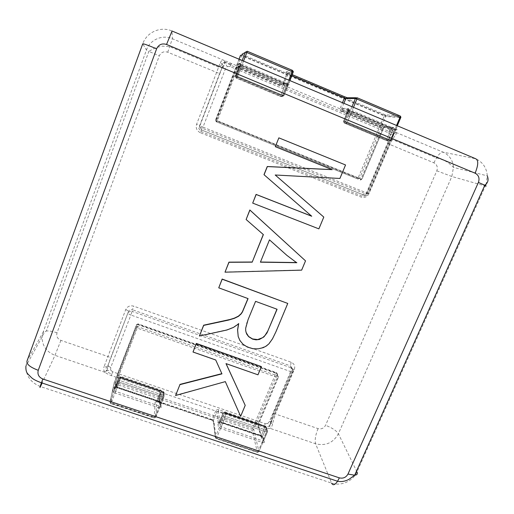 <?xml version="1.0" encoding="UTF-8"?>
<svg xmlns="http://www.w3.org/2000/svg" width="514" height="514" viewBox="0 0 514 514"><rect width="100%" height="100%" fill="white"/><g stroke="black" fill="none" stroke-linecap="round" stroke-linejoin="round"><path stroke-width="0.39" stroke-dasharray="2.57 1.93" d="M291.149 362.241L290.455 365.884L292.267 368.403L292.048 369.508L292.916 371.526L271.238 421.846L269.715 426.08L270.139 428.368C268.681 428.554 266.747 428.258 264.331 427.5L111.365 375.612C108.788 374.68 106.674 373.582 105.017 372.316L104.753 372.065L106.713 370.665C105.807 370.581 105.698 369.29 106.392 366.778L104.143 366.514L125.705 309.64C127.356 306.383 130.01 305.22 133.672 306.145L291.149 362.241C294.304 363.739 295.357 366.148 294.323 369.47L275.408 413.995L318.037 428.618C321.366 429.408 323.865 428.31 325.542 425.316L436.816 170.815C438.012 167.204 437.035 164.544 433.887 162.822L388.186 143.785L387.935 143.56L392.947 135.497L395.054 135.625L392.381 139.532L389.895 144.543L369.052 193.592C367.247 196.913 364.599 198.076 361.098 197.08L200.267 132.663L201.527 129.785L199.471 126.656L199.689 125.564L196.599 124.253L220.377 62.586L222.459 64.494L222.594 66.203L219.6 73.605L167.737 52.222C163.87 51.053 161.043 52.287 159.269 55.923L57.028 332.802C56.148 336.291 57.446 338.822 60.909 340.384L107.799 356.472C109.54 357.134 110.426 357.795 110.452 358.451L107.715 366L106.392 366.778M104.753 372.065C103.59 370.44 103.385 368.589 104.143 366.514M265.108 423.664L267.678 423.568L269.741 426.055L273.069 414.22L292.556 369.084L292.267 368.403L293.141 370.414L291.309 367.876L290.609 371.577L130.871 315.018L132.117 311.368C130.267 310.906 128.924 311.49 128.089 313.135C128.159 313.701 129.085 314.33 130.871 315.018L110.741 367.439L110.638 370.119L106.713 370.665C106.906 371.712 108.615 372.836 111.846 374.057L112.662 371.808L265.108 423.664L264.331 427.5M111.365 375.612L111.846 374.057M110.638 370.119L112.662 371.808M107.715 366L106.713 370.665L108.737 366.431L108.056 365.415L128.449 311.484C129.277 309.858 130.607 309.274 132.445 309.736L133.672 306.145M110.741 367.439L108.737 366.431M107.471 366.842L108.056 365.415M267.678 423.568L269.407 421.538L290.609 371.577L292.395 371.963L271.206 421.853L269.407 421.538M271.238 421.846L269.76 426.087L270.878 421.653M273.069 414.22L273.628 413.674C272.593 415.087 271.604 417.927 270.672 422.193L269.715 426.08C269.175 426.838 267.409 426.768 264.421 425.875M294.323 369.47L292.556 369.084L273.628 413.674L275.408 413.995L272.497 423.87L270.904 422.842M272.497 423.87C272.202 426.022 271.488 427.5 270.37 428.297M367.947 193.405L366.45 192.821L365.865 193.99L202.522 128.378L203.024 127.119L199.888 125.789L222.119 67.771L223.153 68.06L224.721 62.849L224.811 61.815L224.117 60.453L390.434 129.869L396.114 132.516L393.923 133.659C394.643 133.357 394.322 133.968 392.947 135.497M396.114 132.516C396.66 133.184 396.307 134.225 395.054 135.625M231.037 64.314L227.066 62.914L224.721 62.849L227.265 66.55L225.37 68.921L203.024 127.119L366.45 192.821L389.888 137.559L390.203 134.636L393.923 133.659C394 132.94 392.51 131.937 389.464 130.659L388.321 132.728L230.118 66.569L231.551 63.293M390.434 129.869L389.464 130.659M390.203 134.636L388.321 132.728M391.803 136.852L392.42 136.711L393.923 133.659L368.506 193.579L368.185 193.502L391.642 138.35M389.888 137.559L391.617 138.337L393.634 133.332L230.657 65.207L224.811 61.815L223.468 62.554L222.286 64.166M392.42 136.711L391.867 138.581M223.153 68.06L225.37 68.921M230.118 66.569L227.265 66.55M222.119 67.771L224.721 62.849L223.468 62.554L222.459 64.494L218.527 67.045L169.748 46.703L162.385 46.119L156.898 47.41C154.56 48.162 151.887 49.479 148.874 51.368L159.269 55.923M220.377 62.586C221.084 60.864 222.331 60.157 224.117 60.453M222.813 65.876L222.594 66.203M217.775 422.617C217.833 422.058 218.566 421.981 219.96 422.392L260.701 436.123L261.298 435.557L261.87 437.189L261.645 438.635L261.581 437.465L260.701 436.123L263.245 437.934L264.35 442.162L263.663 440.671L262.641 440.819L266.406 431.959L267.151 432.088L266.406 431.959L266.734 430.334L266.406 431.959L224.914 417.927L225.299 416.301L223.661 417.021L224.914 417.927L223.661 417.021L225.299 416.301L224.914 417.927L221.206 426.89L219.953 425.977L218.315 426.697L217.775 422.617L219.684 421.666L220.487 421.795L220.32 422.148L219.035 422.752L218.482 424.114L219.401 422.335L220.487 421.795L224.136 412.96L223.487 412.819L224.303 412.607L224.136 412.96L264.993 426.826L265.597 426.241L266.368 427.275M267.267 432.068L267.511 431.4L266.734 430.334L267.511 431.394L267.267 432.068M265.166 426.472L224.303 412.601L224.676 412.337L223.05 413.05L224.676 412.337L224.303 412.601L265.166 426.472L261.298 435.557L262.57 436.457L266.278 427.719L264.993 426.826L266.278 427.719L266.368 427.282L267.415 431.831L263.663 440.671L262.481 436.887L263.245 437.934M113.613 387.543L115.618 386.612L116.582 386.766L120.109 377.649L119.338 377.488L120.25 377.295L120.109 377.649L162.899 392.176L159.321 401.171L159.88 402.835L159.597 404.3L159.674 403.149L158.897 401.819L159.321 401.171L160.49 402.051L164.075 393.043L162.899 392.176L163.054 391.803L162.899 392.176L164.075 393.043L164.159 392.657L163.94 396.808L160.31 405.925L159.077 406.009L158.595 407.641L115.104 393.043L112.829 391.27L113.613 387.543L116.235 387.44L115.175 387.774L114.391 389.092L115.419 387.299L116.582 386.766L116.235 387.44L158.897 401.819L161.235 403.58L161.062 407.467C160.895 408.02 160.066 408.077 158.595 407.641M163.079 391.752L163.33 391.507L164.159 392.58L163.253 391.835M163.118 391.809L164.159 392.619L163.33 391.507L120.469 376.948L118.805 377.681L120.469 376.948L119.768 380.546L118.085 381.285L119.229 382.165L119.768 380.546L119.229 382.165L118.085 381.285L119.768 380.546L163.182 395.26L162.713 396.879L163.606 397.026L162.713 396.879L163.182 395.26L164.024 396.416L163.182 395.26L163.33 391.507L163.06 391.803L120.263 377.276L163.054 391.803M119.338 377.488L118.805 377.681L119.338 377.488M236.106 76.535L236.973 77.781L237.378 76.965L236.112 76.451L236.973 77.781L237.596 76.425L236.202 75.924L235.271 76.715L235.367 76.22L236.202 75.924L236.106 76.425L235.271 76.715L235.367 76.22L236.202 75.924L240.295 65.336L241.696 65.824L242.332 64.436L289.8 84.579L286.497 85.517L285.064 85.022L286.703 84.193L287.519 82.94L286.863 83.576L285.392 83.756L240.957 65.111L240.244 63.704L237.648 65.053L237.738 64.571L240.417 63.164L239.993 65.182L240.565 66.364L239.402 65.779L238.644 63.935L239.524 63.473L240.295 65.336L239.402 65.779L235.367 76.22L240.134 64.642M287.667 83.467L287.178 84.27L241.921 65.278L240.398 64.828L239.505 65.278L239.633 65.94L235.598 76.368L236.53 76.785L236.132 78.051L235.271 76.715L236.132 78.051L280.65 96.574L280.978 95.296L282.398 95.81L280.65 96.574L280.978 95.296L282.398 95.81L280.65 96.574L282.09 96.561L283.863 95.784L282.79 95.251L282.584 95.739M236.125 76.483L282.565 95.784L282.09 96.561L283.863 95.784L287.814 85.202L289.8 84.579M283.522 95.578L282.79 95.251L282.578 95.752M345.736 122.274L346.532 123.386L347.348 122.152L345.838 121.6L346.532 123.386L347.059 122.756M348.196 110.606L348.788 108.666L348.196 110.568L348.659 111.679L347.894 111.326L343.731 121.407L344.496 121.747L344.258 123.045L343.57 121.285L345.838 121.6L345.729 122.171L347.111 122.666L347.348 122.152L345.838 121.6L350.066 111.377L351.589 111.917L352.418 110.651L397.194 129.656L391.193 128.14L348.89 110.394L348.441 109.225M395.529 128.751L394.623 129.965L351.589 111.917L347.348 122.152L390.338 140.065L390.955 140.335L390.338 140.065L390.12 140.515M353.478 107.342L347.348 122.152L390.338 140.065L389.445 141.247L391.18 140.489L395.343 130.293L397.194 129.656M390.293 140.56L390.923 140.438L390.094 140.566L347.111 122.666L390.094 140.566L389.445 141.247L391.18 140.489L388.34 139.93L386.637 140.682L386.811 139.371L388.34 139.93L386.637 140.682L386.811 139.371L388.34 139.93L392.561 129.984L391.019 129.438L392.702 128.661L393.615 127.491L391.193 128.14L391.019 129.438L391.193 128.14L348.89 110.394L347.053 109.424L349.372 109.585L352.418 110.651M219.6 73.605L199.689 125.564L199.67 126.887L201.739 130.042L202.516 128.397M367.748 193.707L365.865 193.99L364.477 195.339C366.251 195.847 367.594 195.262 368.506 193.579L367.022 192.84C366.116 194.51 364.786 195.095 363.025 194.594L361.098 197.08M292.916 371.526L293.141 370.485M271.784 421.281L271.007 422.585M219.96 422.392L218.411 411.251L257.777 424.615L260.701 436.123L219.96 422.392L220.32 422.148L219.684 421.666L223.494 412.819M265.365 426.498L266.342 427.192L265.597 426.241L265.198 426.414M216.394 438.448L216.06 438.622L215.347 437.125L216.587 438.044L216.426 438.397L257.797 452.179L258.561 451.954M276.249 372.939L277.168 373.556L276.461 372.631L138.157 323.852L137.938 324.218L276.044 372.913L275.864 373.286L277.104 374.076L277.194 373.646L278.415 376.929L277.676 375.907L137.707 326.634L137.212 328.105L136.101 327.341L137.707 326.634L138.157 323.852L136.57 324.546L137.784 324.61L137.932 324.244M260.701 436.123L261.125 435.904L262.481 436.887L263.573 441.108L267.151 432.088L258.715 451.947L267.415 431.831L266.278 427.719L261.645 438.635L258.523 425.624L257.777 424.615L258.099 423.08L258.831 423.208L278.1 377.552L277.374 377.398L277.676 375.907L276.461 372.631L276.082 372.856M278.325 377.334L277.104 374.076L253.723 429.543L252.528 428.695L252.207 430.212L253.723 429.543L258.992 451.671L257.373 452.384L258.478 452.069M115.104 393.043L115.65 391.417L114.506 390.531L118.085 381.285L110.06 402.032L111.191 402.931L110.851 403.586L109.983 402.391L114.23 382.403L136.57 324.546L136.101 327.341L117.719 374.937L118.798 375.753L118.291 377.276L159.449 391.244L158.897 401.819L159.321 401.171L116.582 386.766L159.321 401.171L162.899 392.176L120.109 377.649L116.434 387.132L115.232 387.524M154.406 417.709L155.787 417.272L154.129 417.998L154.399 417.734L111.043 403.291L109.983 402.391L114.159 382.744L114.969 383.868L115.47 382.365L114.538 382.223L136.852 324.424M252.631 203.011L318.751 228.756L323.666 216.972L275.202 174.998M275.228 146.644L332.166 169.665M275.112 174.927L339.773 178.377L345.395 164.91L278.761 137.823M260.457 262.024L269.407 239.736L288.155 256.377L296.854 262.712M246.058 219.401L263.277 234.512M224.965 272.022L301.545 269.985L305.412 260.726M175.576 395.24L225.325 381.626M192.988 351.807L215.7 359.774L221.849 373.646M225.28 381.382L240.648 416.327M226.07 363.629L257.977 374.815M240.591 416.057L245.159 405.122M257.899 374.577L261.33 366.366M199.4 335.815L226.867 329.795L233.311 327.27L238.695 323.563M238.143 336.31L240.803 341.72L243.038 344.117L245.776 346.057L249.001 347.528L252.882 348.511L256.332 348.755L261.562 348.209M246.033 332.391L245.634 327.977L246.636 323.21L255.574 301.358M261.485 347.991L266.239 345.819L268.861 343.603L272.426 338.617L275.999 331.626M255.503 301.178L276.95 309.21M218.701 287.667L247.947 298.557M275.909 331.421L287.66 303.26M348.203 110.581L343.731 121.407L344.496 121.747L344.258 123.045L343.57 121.285L345.838 121.6L351.994 106.719M394.27 129.232L392.561 129.984L395.459 130.415L391.18 140.489L397.264 125.763M400.946 117.147L385.815 115.843L385.706 116.415L400.836 117.757L391.18 140.489L388.34 139.93L393.615 127.491L384.986 126.315L383.315 128.616L361.895 179.373L361.053 179.045L360.269 180.086L361.895 179.373L359.594 178.371L357.995 179.071L358.194 177.793L359.594 178.371L385.706 116.415L384.26 115.913L384.511 115.399L241.863 55.223L242.229 54.465L247.247 51.252M241.85 55.255L241.644 55.769L240.745 55.351L215.726 120.135L216.638 120.501L216.24 121.741L215.514 120.051L216.773 122.049L217.107 121.375L217.313 120.867L216.034 120.34L237.738 64.571M384.556 115.316L385.082 114.757L385.802 115.734M241.837 54.368L385.082 114.757L400.175 115.984M243.533 61.089L237.596 76.425L282.79 95.251L286.953 84.804L287.814 85.202L287.178 84.27L286.953 84.804L241.696 65.824L237.378 76.965L282.565 95.784L282.09 96.561L236.973 77.781L236.132 78.051L280.65 96.574L282.09 96.561L236.973 77.781L236.132 78.051L240.565 66.364L285.064 85.022L280.978 95.296L236.53 76.785L240.565 66.364L285.064 85.022L280.978 95.296L236.53 76.785L235.598 76.368L240.006 64.976M288.81 80.139L282.79 95.251L236.202 75.924L242.165 60.517M264.35 442.162C264.376 442.766 263.701 442.862 262.313 442.458L220.814 428.528L218.315 426.697M220.814 428.528L221.206 426.89L262.641 440.819L262.313 442.458M219.394 421.904L219.953 425.977L223.661 417.021L223.05 413.05L219.394 421.904M261.645 437.928L261.125 435.898L220.32 422.148L261.125 435.904L261.298 435.557L220.487 421.795L261.298 435.557L264.993 426.826L224.136 412.96L220.326 422.148L219.427 422.309L223.339 412.826M265.597 426.241L224.676 412.337L225.299 416.301L266.734 430.334L265.597 426.241L266.734 430.334L225.299 416.301L224.676 412.337L265.597 426.241M436.816 170.815L451.845 176.488L338.398 433.758C333.31 442.824 325.709 446.171 315.609 443.807L270.139 428.368M318.037 428.618C315.455 435.088 314.645 440.151 315.609 443.807L331.601 483.109C341.026 486.45 353.06 481.136 356.979 471.916L485.537 185.593M105.017 372.316L54.998 355.335C46.511 351.917 42.206 345.877 42.097 337.203L43.099 332.295L27.011 360.982L25.918 366.135C25.951 375.927 30.801 382.737 40.49 386.567L331.601 483.109M60.909 340.384L54.998 355.335L42.135 383.014M161.062 407.467L160.227 406.311L160.49 402.051L161.235 403.58M117.719 374.937L114.391 389.092L118.805 377.681L118.085 381.285L118.805 377.681L115.271 386.811L114.506 390.531L112.829 391.27M162.713 396.879L119.229 382.165L115.65 391.417L159.077 406.009L162.713 396.879L154.547 417.374L111.191 402.931L119.229 382.165L162.713 396.879M239.524 63.473L242.332 64.436M288.251 84.752L238.644 63.935M240.957 65.111L240.565 66.364L240.957 65.111L238.47 66.332L281.28 84.27L285.392 83.756M286.497 85.517L288.02 85.356L283.863 95.784L282.398 95.81L286.497 85.517M57.028 332.802C52.936 331.434 49.395 330.823 46.408 330.971L43.099 332.295L146.451 50.031C149.979 39.706 162.385 34.29 172.351 38.723L224.457 60.556M167.737 52.222L172.351 38.723L172.036 31.013C160.766 25.976 146.728 32.106 142.751 43.799L146.451 50.031L148.874 51.368L46.331 330.977C44.512 332.198 43.105 334.184 42.116 336.927L25.918 366.135M395.947 132.413L443.017 152.131L475.726 158.768C482.774 162.09 486.636 167.782 487.304 175.859L486.231 183.742M349.372 109.585L350.066 111.377L347.74 111.197L347.053 109.424M396.538 125.461L390.338 140.065L394.623 129.965L395.343 130.293L394.874 129.457L351.833 111.39L347.849 110.626L343.57 121.285L348.788 108.666L341.855 108.229L340.429 107.728L342.485 102.716M348.89 110.394L348.659 111.679L391.019 129.438L386.811 139.371L344.496 121.747L348.659 111.679L391.019 129.438L386.811 139.371L344.496 121.747L348.89 110.394L342.517 109.932L383.341 127.035L391.193 128.14M344.258 123.045L386.637 140.682L389.445 141.247L346.532 123.386L344.258 123.045L386.637 140.682L389.445 141.247L346.532 123.386L344.258 123.045M200.267 132.663C196.791 130.852 195.571 128.05 196.599 124.253M201.739 130.042L364.477 195.339L201.739 130.042M369.052 193.592L367.022 192.84L387.935 143.56M433.887 162.822L436.463 157.914C439.046 153.924 441.23 151.996 443.017 152.131C449.268 155.048 452.763 160.06 453.502 167.159L451.845 176.488L484.554 185.792M125.705 309.64C127.466 310.315 128.378 310.931 128.449 311.484L110.452 358.451M291.309 367.876L290.455 365.884L132.445 309.736L132.117 311.368L291.309 367.876M356.979 471.916L338.398 433.758C336.323 430.597 332.038 427.776 325.542 425.316M484.85 185.246C486.842 186.222 487.002 186.479 485.351 186.017M158.897 401.819L116.235 387.44L116.434 387.132L115.618 386.612L119.145 377.488L115.297 387.453M116.235 387.44L118.291 377.276L116.697 377.976M155.157 402.064L156.731 401.37L155.787 417.272L163.94 396.808L164.075 393.043L159.597 404.3L160.246 392.349L159.449 391.244L159.899 389.721L118.798 375.753L137.212 328.105L277.374 377.398L258.099 423.08L218.784 409.722L218.411 411.251L216.85 411.939L215.668 411.091L212.179 419.585L213.349 420.446L214.03 421.878L216.06 438.622L257.373 452.384L252.207 430.212L114.969 383.868L110.851 403.586L154.129 417.998L155.157 402.064L157.502 401.916L211.684 420.169L212.179 419.585L157.901 401.299L157.502 401.916M218.482 424.114L223.05 413.05L223.661 417.021L215.347 437.125L213.349 420.446L216.85 411.939L218.482 424.114M224.914 417.927L266.406 431.959L257.964 451.832L216.587 438.044L224.914 417.927M218.784 409.722C217.371 409.395 216.336 409.851 215.668 411.091M258.433 426.042L259.075 422.977L278.325 377.366M261.645 437.844L258.523 425.624L259.075 422.977M211.684 420.169L214.03 421.878M275.864 373.286L137.784 324.61L115.47 382.365L252.528 428.695L275.864 373.286M161.338 392.664L160.169 392.715L156.731 401.37L157.901 401.299L161.338 392.664C161.717 391.302 161.242 390.325 159.899 389.721M119.768 380.546L120.469 376.948L163.33 391.507L163.182 395.26L119.768 380.546M289.915 80.602L283.863 95.784L282.398 95.81L287.519 82.94L282.97 83.538L281.28 84.27L280.618 85.53L237.886 67.636L238.47 66.332L237.648 65.053L237.468 65.818L238.104 67.096L280.85 84.996C281.935 85.388 282.7 85.003 283.15 83.853L286.908 73.611L287.924 74.157L288.232 72.956L292.048 74.569M384.986 126.315L382.757 127.678L382.512 128.185L383.315 128.616M236.568 67.18L237.886 67.636L217.313 120.867L361.053 179.045L382.512 128.185L341.752 111.12L342.517 109.932L341.855 108.229L343.879 103.308M341.752 111.12C340.403 110.388 339.966 109.257 340.429 107.728M347.066 97.666L347.528 97.763M357.995 179.071L216.24 121.741L357.995 179.071M358.194 177.793L216.638 120.501L241.644 55.769L384.26 115.913L358.194 177.793M292.498 70.405L286.208 71.864L288.232 72.956M286.208 71.864L286.908 73.611L293.237 72.256M291.599 75.706L287.924 74.157L283.985 84.058L283.143 83.673L287.005 73.097L293.34 71.709M239.01 59.187L215.514 120.051M283.985 84.058C283.246 85.497 282.122 85.986 280.618 85.53M356.138 97.763L357.134 97.769M267.331 431.933L267.518 431.484L267.331 431.933M266.355 427.237L265.23 426.479M224.136 412.594L223.513 412.729M266.368 427.282L267.511 431.394L266.368 427.282M155.446 417.509L163.606 397.026L160.227 406.311L160.407 402.436L159.167 401.537L116.434 387.132L159.167 401.537L159.681 403.728M120.09 377.263L119.364 377.385L120.09 377.263M163.882 396.789L164.017 396.448L163.882 396.789M164.159 392.657L164.024 396.416L164.159 392.657M282.771 95.79L283.49 95.7M345.774 122.236L346.866 122.653M343.583 121.497L343.468 121.85L345.729 122.171L343.468 121.85L343.609 121.471M202.33 128.359L199.471 126.656L198.828 128.539L200.762 131.411L361.676 195.918C363.045 197.447 367.844 195.005 367.324 193.097L388.186 143.785C389.888 141.395 391.282 139.975 392.381 139.532L436.463 157.914C438.146 158.068 443.55 160.111 444.816 160.779L448.079 162.456L453.515 167.403L487.304 175.859M292.941 371.423L293.16 370.51M159.687 403.631L160.246 392.349L157.033 401.164L157.753 401.652L212.019 419.938L213.271 420.837L215.257 437.536L216.227 438.371M224.181 412.594L223.577 412.703M137.765 324.205L137.052 324.328M154.566 417.741L155.247 417.612M348.453 109.225L341.752 108.775L341.36 109.578L341.99 110.6L382.757 127.678L383.213 128.506L361.76 179.328L360.822 179.521L215.424 120.501M385.731 115.746L384.665 115.399M241.786 55.216L241.085 55.255M282.636 95.784L283.657 95.643L289.684 80.505"/><path stroke-width="0.77" d="M331.999 169.601L267.261 166.517L263.99 174.676L311.741 216.253L256.158 194.485L252.702 203.107L318.879 228.871L323.801 217.081L275.202 174.998L339.921 178.454L345.549 164.968L278.858 137.855L275.318 146.689L332.166 169.665L267.344 166.581L264.067 174.741L311.741 216.253M311.619 216.143L256.081 194.401L252.702 203.107M278.858 137.855L275.318 146.689M295.377 261.767L296.854 262.712L260.399 262.172L269.49 239.858L286.87 255.355L295.377 261.767M263.277 234.512L252.188 262.166L228.981 262.288L225.01 272.176L301.66 270.139L305.528 260.868L249.907 210.085L246.122 219.51L263.374 234.596L252.188 262.166M305.528 260.868L249.836 209.982L246.122 219.51M252.117 262.018L228.929 262.14L225.01 272.176M296.61 262.558L260.457 262.024M175.576 395.497L225.325 381.626L240.648 416.327L245.217 405.385L225.999 363.604L257.977 374.815L261.401 366.598L196.361 343.648L193.001 352.026L215.732 359.999L221.952 373.871L179.926 384.645L175.576 395.497L179.926 384.645M221.849 373.646L179.926 384.395M245.217 405.385L226.07 363.629M261.401 366.598L196.342 343.436L193.001 352.026M237.115 324.938L238.695 323.563L237.629 330.078L238.2 336.522L239.929 340.557L243.096 344.329L247.388 347.059L252.946 348.73L258.137 348.852L263.258 347.631L266.316 346.031L268.938 343.815L272.51 338.822L275.999 331.626L287.763 303.44L222.189 279.218L218.739 287.834L248.069 298.602L242.473 311.927L241.143 313.906L238.47 316.341L234.403 318.333L228.64 320.055L203.679 325.394L199.419 336.027L226.918 330.001L233.362 327.469L237.115 324.938M247.947 298.557L242.415 311.741L241.085 313.713L238.412 316.149L234.352 318.14L230.163 319.451L203.653 325.195L199.419 336.027M248.101 319.579L255.574 301.358L277.091 309.261L267.01 332.899L263.888 336.94L259.39 339.458L256.049 339.844L252.612 339.15L248.654 336.689L246.662 334.023L245.705 330.843L245.692 328.183L248.101 319.579M276.95 309.21L267.858 330.939L264.909 335.597L262.641 337.679L257.662 339.574L252.547 338.944L248.59 336.484L246.033 332.391M238.56 323.679L237.577 329.879L238.2 336.522M287.763 303.44L222.151 279.051L218.739 287.834M351.994 106.719L355.38 98.534L356.909 99.054L357.134 97.769L355.38 98.534L345.864 98.489L347.528 97.763L356.138 97.763M400.946 117.147L400.175 115.984L400.008 117.282L400.721 117.622L397.264 125.763M242.165 60.517L245.441 52.042L246.855 52.505L247.247 51.252L241.837 54.368M293.34 71.709L292.498 70.405L292.177 71.677L293.038 72.082L289.684 80.505M289.915 80.602L293.34 71.722M42.135 383.014L40.49 386.567C39.533 388.565 39.829 387.357 41.371 382.949L42.81 378.985C38.768 377.212 37.252 374.314 38.254 370.305L156.629 48.791C147.871 45.2 143.245 43.542 142.751 43.799L27.011 360.982C26.253 364.073 30.005 367.182 38.254 370.305M475.726 158.768L172.036 31.013L166.542 44.461L475.122 173.192C478.38 165.026 478.585 160.214 475.726 158.768M484.554 185.792L485.351 186.017M485.537 185.593L486.231 183.742M156.629 48.791C158.704 44.525 162.006 43.08 166.542 44.461M331.601 483.109C332.905 485.73 334.89 485.113 337.563 481.252L339.356 477.866L42.81 378.985M475.122 173.192C478.727 175.171 479.819 178.249 478.399 182.419L484.85 185.246M356.979 471.916C357.86 473.857 357.101 474.962 354.705 475.225L347.978 474.062C346.044 477.467 343.166 478.733 339.356 477.866M478.399 182.419L347.978 474.062M292.048 74.569L344.656 96.78L344.425 98.001L345.864 98.489L343.879 103.308M344.656 96.78L347.066 97.666M342.485 102.716L344.425 98.001L291.599 75.706M240.552 55.197L239.01 59.187M288.81 80.139L292.177 71.677L246.855 52.505L243.533 61.089M247.247 51.252L292.498 70.405M396.538 125.461L400.008 117.282L356.909 99.054L353.478 107.342M357.134 97.769L400.175 115.984M25.918 366.135C25.681 369.637 26.285 372.2 27.73 373.832L31.071 377.225C32.729 379.043 36.186 380.893 41.428 382.782L337.563 481.252C341.167 482.016 344.945 481.393 348.903 479.389L354.654 475.232L484.805 185.226C488.03 182.856 488.859 179.733 487.304 175.859"/></g></svg>
